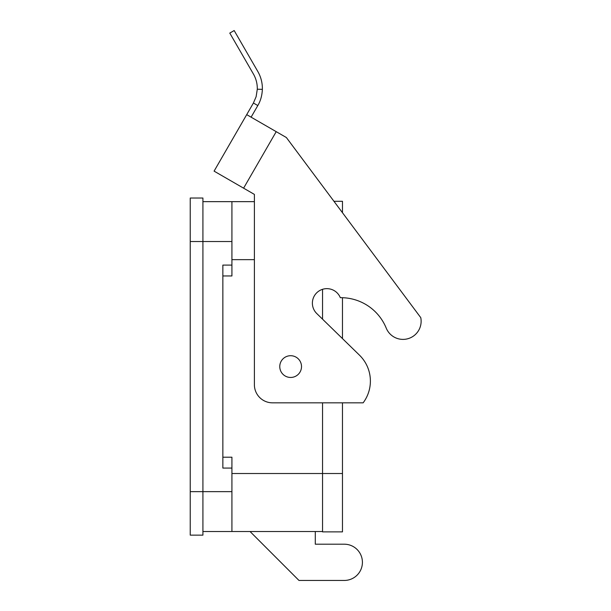 <?xml version="1.0" encoding="UTF-8"?>
<svg xmlns="http://www.w3.org/2000/svg" width="611" height="611" viewBox="0 0 611 611"><rect width="100%" height="100%" fill="white"/><g stroke="black" fill="none" stroke-linecap="round" stroke-linejoin="round"><path stroke-width="0.92" d="M202.921 201.653L231.92 201.653L231.92 265.09L222.855 265.09L222.855 468.079L231.92 468.079L231.92 457.204L222.855 457.204M231.92 201.653L254.39 201.653L254.39 194.405L214.087 171.133L253.412 103.015L257.811 105.558L251.106 117.167M190.235 491.641L202.921 491.641L202.921 535.137L190.235 535.137L190.235 198.025L202.921 198.025L202.921 241.528L231.92 241.528M202.921 531.517L322.539 531.517M315.291 531.517L315.291 544.202L344.291 544.202A18.124 18.124 0 0 1 362.415 562.326A18.124 18.124 0 0 1 344.291 580.45L298.978 580.45L250.044 531.517M315.291 544.202L344.291 544.202M344.291 580.45L315.291 580.45M301.513 366.585A10.876 10.876 0 0 1 290.637 377.461A10.876 10.876 0 0 1 279.769 366.585A10.876 10.876 0 0 1 290.637 355.709A10.876 10.876 0 0 1 301.513 366.585M333.95 201.294L342.473 201.294L342.473 212.72M342.473 297.71L342.473 338.593L359.436 355.128A36.248 36.248 0 0 1 363.14 402.832L342.473 402.832L342.473 531.875L322.539 531.875L322.539 402.832M322.539 289.316L322.539 319.156M231.92 468.079L231.92 531.517M231.92 265.09L231.92 275.966L222.855 275.966M231.92 491.641L202.921 491.641L202.921 241.528L190.235 241.528M246.707 114.631L286.368 137.521L420.765 317.651A18.124 18.124 0 0 1 386.228 328.122A48.933 48.933 0 0 0 340.319 297.687A14.496 14.496 0 0 0 318.797 291.119A14.496 14.496 0 0 0 316.765 313.535L359.436 355.128M253.412 103.015L256.124 96.698L257.292 89.221A29 29 0 0 0 253.412 74.015L229.782 33.086L234.173 30.55L257.811 71.479A34.071 34.071 0 0 1 262.363 89.351C262.081 95.515 260.569 100.922 257.811 105.558M363.14 402.832L272.514 402.832A18.124 18.124 0 0 1 254.39 384.709L254.39 194.405M231.92 473.517L342.473 473.517M231.92 259.652L254.39 259.652M257.292 89.221L262.363 89.351M276.218 131.663L243.598 188.173"/></g></svg>
